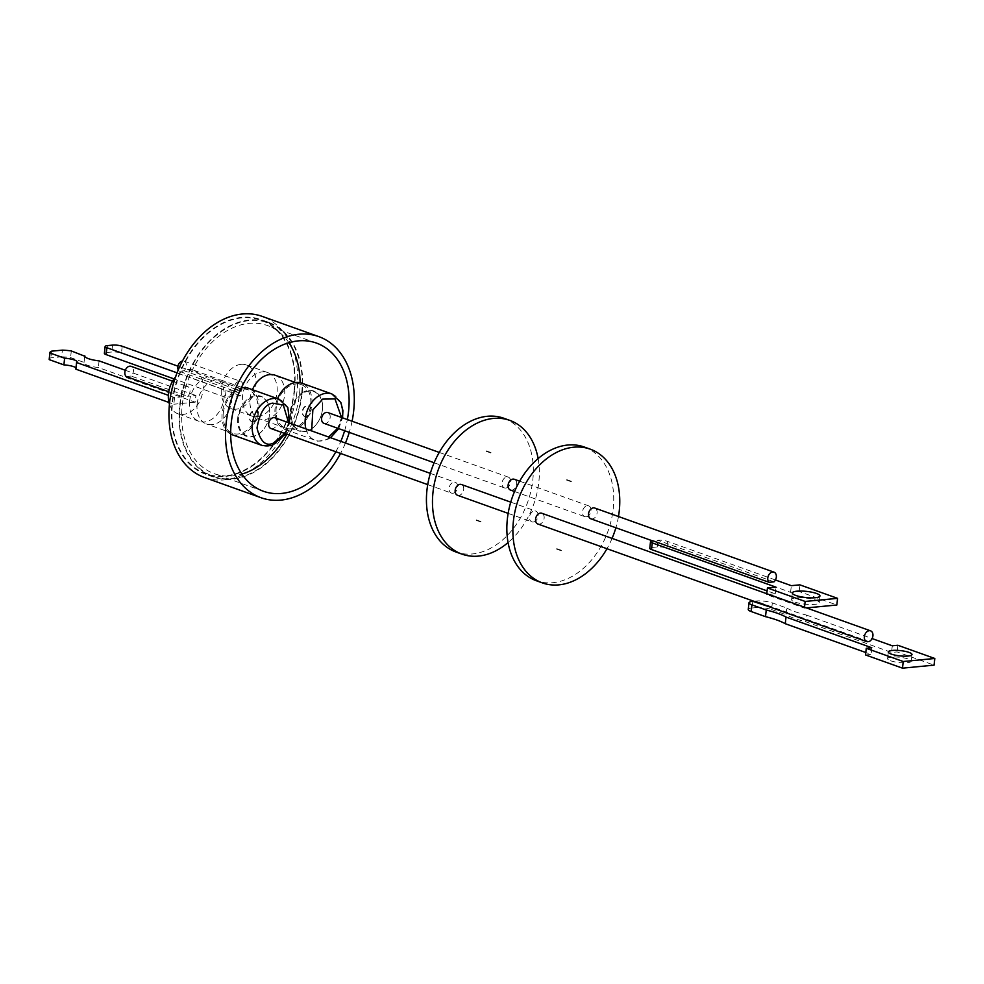 <?xml version="1.0" encoding="UTF-8"?>
<svg xmlns="http://www.w3.org/2000/svg" width="984" height="984" viewBox="0 0 984 984"><rect width="100%" height="100%" fill="white"/><g stroke="black" fill="none" stroke-linecap="round" stroke-linejoin="round"><path stroke-width="0.74" stroke-dasharray="4.92 3.69" d="M204.5 477.498A85.571 61.156 109.7 0 0 297.106 390.636A85.571 61.156 109.7 0 0 262.138 316.356M294.536 390.894A82.139 58.696 -70.3 0 1 205.656 474.263A82.139 58.696 -70.3 0 1 172.102 402.96A82.139 58.696 -70.3 0 1 260.981 319.591A82.139 58.696 -70.3 0 1 294.536 390.894M302.088 393.588A82.139 58.696 -70.3 0 1 213.208 476.957A82.139 58.696 -70.3 0 1 179.642 405.654A82.139 58.696 -70.3 0 1 268.521 322.285A82.139 58.696 -70.3 0 1 302.088 393.588M288.878 342.715A78.695 56.248 109.7 0 0 267.365 325.519A78.695 56.248 109.7 0 0 182.212 405.408A78.695 56.248 109.7 0 0 214.364 473.722A78.695 56.248 109.7 0 0 241.892 474.079M286.799 434.215A78.695 56.248 109.7 0 0 299.517 393.846A78.695 56.248 109.7 0 0 300.083 382.69M335.839 451.754A78.695 56.248 109.7 0 0 340.821 441.373M344.621 430.746A78.695 56.248 109.7 0 0 347.352 419.553M180.072 405.617A81.561 58.29 -70.3 0 1 268.337 322.826A81.561 58.29 -70.3 0 1 301.657 393.625A81.561 58.29 -70.3 0 1 213.393 476.416A81.561 58.29 -70.3 0 1 180.072 405.617M294.118 390.931A81.561 58.29 109.7 0 0 260.785 320.132A81.561 58.29 109.7 0 0 172.532 402.923A81.561 58.29 109.7 0 0 205.853 473.722A81.561 58.29 109.7 0 0 294.118 390.931M291.043 428.778A23.136 16.543 -70.3 0 1 285.643 428.138A23.136 16.543 -70.3 0 1 276.812 404.387A23.136 16.543 -70.3 0 1 295.827 383.92A23.136 16.543 -70.3 0 1 301.227 384.559A23.136 16.543 -70.3 0 1 310.071 408.311A23.136 16.543 -70.3 0 1 291.043 428.778M275.126 375.224A23.136 16.543 -70.3 0 1 283.958 398.975A23.136 16.543 -70.3 0 1 264.942 419.442A23.136 16.543 -70.3 0 1 259.542 418.803A23.136 16.543 -70.3 0 1 252.445 389.689M223.257 413.268A23.136 16.543 -70.3 0 1 248.288 389.787A23.136 16.543 -70.3 0 1 257.747 409.873A23.136 16.543 -70.3 0 1 232.704 433.354A23.136 16.543 -70.3 0 1 223.257 413.268M197.144 403.932A23.136 16.543 -70.3 0 1 222.187 380.439A23.136 16.543 -70.3 0 1 231.646 400.537A23.136 16.543 -70.3 0 1 206.603 424.018A23.136 16.543 -70.3 0 1 197.144 403.932M257.39 416.736A23.136 16.543 -70.3 0 1 251.99 416.109A23.136 16.543 -70.3 0 1 243.159 392.358A23.136 16.543 -70.3 0 1 262.187 371.891A23.136 16.543 -70.3 0 1 267.587 372.53A23.136 16.543 -70.3 0 1 276.418 396.281A23.136 16.543 -70.3 0 1 257.39 416.736M241.055 364.338A23.136 16.543 109.7 0 0 222.04 384.805A23.136 16.543 109.7 0 0 230.871 408.544A23.136 16.543 109.7 0 0 236.271 409.184A23.136 16.543 109.7 0 0 255.299 388.717A23.136 16.543 109.7 0 0 246.455 364.966A23.136 16.543 109.7 0 0 241.055 364.338M189.605 401.238A23.136 16.543 -70.3 0 1 214.647 377.745A23.136 16.543 -70.3 0 1 224.094 397.831A23.136 16.543 -70.3 0 1 199.063 421.324A23.136 16.543 -70.3 0 1 189.605 401.238M169.433 404.203A23.136 16.543 109.7 0 0 177.932 413.772A23.136 16.543 109.7 0 0 202.975 390.279A23.136 16.543 109.7 0 0 193.516 370.193A23.136 16.543 109.7 0 0 175.496 376.995M277.55 398.668A24.625 17.601 109.7 0 0 285.139 429.541A24.625 17.601 109.7 0 0 290.883 430.217A24.625 17.601 109.7 0 0 311.141 408.434A24.625 17.601 109.7 0 0 301.731 383.157M241.191 388.003A24.625 17.601 109.7 0 0 222.778 409.565A24.625 17.601 109.7 0 0 230.687 434.104M232.199 434.756A24.625 17.601 109.7 0 0 237.943 435.432A24.625 17.601 109.7 0 0 258.202 413.661A24.625 17.601 109.7 0 0 248.792 388.385M231.129 389.861A5.732 4.096 109.7 0 0 232.212 390.537A5.732 4.096 109.7 0 0 233.54 390.697A5.732 4.096 109.7 0 0 236.172 389.381L241.412 388.877L240.662 395.765L225.299 397.228L226.049 390.353L231.129 389.861L179.076 371.239L184.119 370.759A5.732 4.096 109.7 0 0 186.394 365.261A5.732 4.096 109.7 0 0 184.008 361.128A5.732 4.096 109.7 0 0 182.68 360.968A5.732 4.096 109.7 0 0 182.47 360.993M238.067 392.308A5.732 4.096 -70.3 0 1 236.738 392.149A5.732 4.096 -70.3 0 1 234.549 386.269A5.732 4.096 -70.3 0 1 239.26 381.214A5.732 4.096 -70.3 0 1 240.588 381.362A5.732 4.096 -70.3 0 1 242.777 387.241A5.732 4.096 -70.3 0 1 238.067 392.308M178.215 369.984A5.732 4.096 109.7 0 0 179.076 371.239M168.756 391.743L182.79 396.761A5.732 4.096 -70.3 0 1 181.831 390.709A5.732 4.096 -70.3 0 1 186.32 386.429A5.732 4.096 -70.3 0 1 187.661 386.589A5.732 4.096 -70.3 0 1 190.035 390.783A5.732 4.096 -70.3 0 1 187.686 396.294L131.093 376.06A5.732 4.096 109.7 0 0 133.455 370.538A5.732 4.096 109.7 0 0 131.069 366.343M323.945 423.341A5.732 4.096 109.7 0 0 325.286 423.501A5.732 4.096 109.7 0 0 329.997 418.434A5.732 4.096 109.7 0 0 327.807 412.554M505.739 488.052A5.732 4.096 -70.3 0 1 504.411 487.892A5.732 4.096 -70.3 0 1 502.221 482.012A5.732 4.096 -70.3 0 1 506.932 476.945A5.732 4.096 -70.3 0 1 508.273 477.105A5.732 4.096 -70.3 0 1 510.45 482.984A5.732 4.096 -70.3 0 1 505.739 488.052M271.006 428.569A5.732 4.096 109.7 0 0 272.347 428.729A5.732 4.096 109.7 0 0 277.058 423.661A5.732 4.096 109.7 0 0 274.868 417.782M452.812 493.267A5.732 4.096 -70.3 0 1 451.471 493.107A5.732 4.096 -70.3 0 1 449.282 487.228A5.732 4.096 -70.3 0 1 453.993 482.172A5.732 4.096 -70.3 0 1 455.334 482.32A5.732 4.096 -70.3 0 1 457.523 488.199A5.732 4.096 -70.3 0 1 452.812 493.267M503.783 418.237A71.02 50.762 -70.3 0 1 532.811 479.884A71.02 50.762 -70.3 0 1 455.949 551.987M538.125 458.569A71.02 50.762 -70.3 0 1 538.838 482.049A71.02 50.762 -70.3 0 1 508.076 542.565M510.45 490.044A5.732 4.096 109.7 0 0 511.778 490.204A5.732 4.096 109.7 0 0 516.489 485.137A5.732 4.096 109.7 0 0 514.3 479.269M586.169 516.809A5.732 4.096 -70.3 0 1 584.828 516.662A5.732 4.096 -70.3 0 1 582.651 510.782A5.732 4.096 -70.3 0 1 587.35 505.714A5.732 4.096 -70.3 0 1 588.69 505.874A5.732 4.096 -70.3 0 1 590.88 511.754A5.732 4.096 -70.3 0 1 586.169 516.809M457.511 495.272A5.732 4.096 109.7 0 0 458.839 495.432A5.732 4.096 109.7 0 0 463.55 490.364A5.732 4.096 109.7 0 0 461.361 484.485M533.23 522.037A5.732 4.096 -70.3 0 1 531.901 521.877A5.732 4.096 -70.3 0 1 529.712 515.997A5.732 4.096 -70.3 0 1 534.423 510.93A5.732 4.096 -70.3 0 1 535.751 511.09A5.732 4.096 -70.3 0 1 537.941 516.969A5.732 4.096 -70.3 0 1 533.23 522.037M584.213 446.994A71.02 50.762 -70.3 0 1 613.229 508.654A71.02 50.762 -70.3 0 1 536.378 580.745M590.867 518.814A5.732 4.096 109.7 0 0 592.208 518.974A5.732 4.096 109.7 0 0 596.919 513.906A5.732 4.096 109.7 0 0 594.73 508.027M775.441 579.982L667.582 541.409A6.876 1.525 6.2 0 0 657.939 540.278L657.829 540.29A5.732 4.096 -70.3 0 1 655.283 541.532A5.732 4.096 -70.3 0 1 653.942 541.372A5.732 4.096 -70.3 0 1 652.933 540.757M537.928 524.029A5.732 4.096 109.7 0 0 539.269 524.189A5.732 4.096 109.7 0 0 543.98 519.121A5.732 4.096 109.7 0 0 541.79 513.254M868.934 641.593L755.614 601.064A5.732 4.096 -70.3 0 1 755.306 601.163L770.398 606.55A5.732 4.096 -70.3 0 1 769.832 606.661A5.732 4.096 -70.3 0 1 768.959 606.624L867.187 641.752M754.051 601.335A5.732 4.096 109.7 0 0 754.531 601.322A5.732 4.096 109.7 0 0 755.306 601.163M770.398 606.55A5.732 4.096 -70.3 0 1 769.623 606.722A5.732 4.096 -70.3 0 1 768.615 606.661M795.06 602.11A13.899 3.087 6.2 0 0 810.152 604.52A13.899 3.087 6.2 0 0 819.241 602.614A13.899 3.087 6.2 0 0 815.773 600.117A13.899 3.087 6.2 0 0 800.681 597.706A13.899 3.087 6.2 0 0 791.591 599.613A13.899 3.087 6.2 0 0 795.06 602.11M890.545 660.756A11.919 2.657 6.2 0 0 903.484 662.822A11.919 2.657 6.2 0 0 911.27 661.186A11.919 2.657 6.2 0 0 908.306 659.059A11.919 2.657 6.2 0 0 895.366 656.98A11.919 2.657 6.2 0 0 887.58 658.616A11.919 2.657 6.2 0 0 890.545 660.756M865.526 654.938L871.074 654.409L865.785 652.515M752.834 601.322L752.108 607.989A11.451 2.546 6.2 0 0 748.27 609.453M752.108 607.989L755.528 607.657L756.253 601.003A11.451 2.546 -173.8 0 1 772.329 602.885L786.733 608.038L786.007 614.692A55.744 12.398 6.2 0 0 805.773 621.765L891.566 652.454L897.113 651.912L934.074 665.135M772.329 602.885L771.604 609.539A11.451 2.546 6.2 0 0 755.528 607.657M771.604 609.539L786.007 614.692M667.582 541.409L666.869 548.076A6.876 1.525 6.2 0 0 657.214 546.944L652.097 547.436A6.876 1.525 6.2 0 0 649.784 548.309M666.869 548.076L790.595 592.331L799.131 591.507L836.855 605M806.462 607.915L804.42 608.112L766.696 594.619L775.232 593.795L767.102 590.892M786.733 608.038A55.744 12.398 6.2 0 0 806.499 615.098L805.773 621.765M892.279 645.787L891.566 652.454M806.499 615.098L872.095 638.567M897.826 645.258L897.113 651.912M871.799 647.743L871.074 654.409M775.232 593.795L775.946 587.14M766.696 594.619L766.794 593.721M804.42 608.112L804.506 607.214M799.131 591.507L799.857 584.853M790.595 592.331L791.321 585.664M755.614 601.064L756.253 601.003M774.014 581.851L657.829 540.29M618.481 516.526A71.02 50.762 -70.3 0 1 615.873 527.756M612.073 538.383A71.02 50.762 -70.3 0 1 606.956 548.728M225.299 397.228L174.033 378.901M107.44 345.605L106.69 352.493A6.876 1.525 6.2 0 0 104.378 353.367M106.69 352.493L111.807 352.001L112.557 345.113M122.213 346.245L121.462 353.121A6.876 1.525 6.2 0 0 111.807 352.001M121.462 353.121L240.662 395.765M241.412 388.877L177.932 366.171M177.046 372.825L226.049 390.353M182.79 396.761L174.562 397.548L173.836 404.215L168.953 402.456M174.562 397.548L168.35 395.322M75.854 369.16A10.615 2.362 6.2 0 0 76.334 368.557A10.615 2.362 6.2 0 0 76.002 367.868M49.2 359.271A18.056 4.022 -173.8 0 1 50.873 357.832L61.648 356.798L62.361 350.144M51.586 351.165L50.873 357.832M61.648 356.798A18.056 4.022 -173.8 0 1 70.577 357.598L84.058 362.419A14.908 3.321 6.2 0 0 83.997 362.641A14.908 3.321 6.2 0 0 98.363 367.536L195.176 402.173L195.902 395.507L187.686 396.294M71.303 350.944L70.577 357.598M84.735 356.208L84.058 362.419M99.089 360.882L98.363 367.536M125.325 370.267L195.902 395.507M131.093 376.06L126.198 376.528M236.172 389.381L184.119 370.759M195.176 402.173L173.836 404.215M352.087 421.238A85.571 61.156 -70.3 0 1 349.258 432.406M345.458 443.034A85.571 61.156 -70.3 0 1 340.562 453.439M305.975 416.601A5.732 4.096 -70.3 0 1 304.634 416.441A5.732 4.096 -70.3 0 1 302.445 410.562A5.732 4.096 -70.3 0 1 307.156 405.494A5.732 4.096 -70.3 0 1 308.496 405.654A5.732 4.096 -70.3 0 1 310.686 411.533A5.732 4.096 -70.3 0 1 305.975 416.601M306.344 416.736A5.732 4.096 -70.3 0 1 305.015 416.576A5.732 4.096 -70.3 0 1 302.826 410.697A5.732 4.096 -70.3 0 1 307.537 405.629A5.732 4.096 -70.3 0 1 308.865 405.789A5.732 4.096 -70.3 0 1 311.055 411.669A5.732 4.096 -70.3 0 1 306.344 416.736M303.355 392.099A21.304 15.227 109.7 0 0 290.538 416.072A21.304 15.227 109.7 0 0 304.351 431.693A21.304 15.227 109.7 0 0 309.763 429.996A21.304 15.227 109.7 0 0 322.272 402.702A21.304 15.227 109.7 0 0 303.355 392.099M304.794 431.275A20.738 14.822 -70.3 0 1 291.35 416.072A20.738 14.822 -70.3 0 1 303.822 392.739A20.738 14.822 -70.3 0 1 322.223 403.059A20.738 14.822 -70.3 0 1 310.058 429.627A20.738 14.822 -70.3 0 1 304.794 431.275M253.036 421.816A5.732 4.096 -70.3 0 1 251.695 421.656A5.732 4.096 -70.3 0 1 249.505 415.777A5.732 4.096 -70.3 0 1 254.216 410.709A5.732 4.096 -70.3 0 1 255.557 410.869A5.732 4.096 -70.3 0 1 257.747 416.749A5.732 4.096 -70.3 0 1 253.036 421.816M253.417 421.952A5.732 4.096 -70.3 0 1 252.076 421.792A5.732 4.096 -70.3 0 1 249.887 415.912A5.732 4.096 -70.3 0 1 254.598 410.845A5.732 4.096 -70.3 0 1 255.938 411.004A5.732 4.096 -70.3 0 1 258.115 416.884A5.732 4.096 -70.3 0 1 253.417 421.952M237.747 417.831A21.304 15.227 109.7 0 0 251.424 436.908A21.304 15.227 109.7 0 0 269.505 414.694A21.304 15.227 109.7 0 0 255.828 395.617A21.304 15.227 109.7 0 0 237.747 417.831M269.456 414.879A20.738 14.822 -70.3 0 1 251.855 436.49A20.738 14.822 -70.3 0 1 238.546 417.929A20.738 14.822 -70.3 0 1 256.147 396.306A20.738 14.822 -70.3 0 1 269.456 414.879M328.644 437.019L311.645 430.93M331.903 393.957A24.625 17.601 -70.3 0 1 341.989 415.174A24.625 17.601 -70.3 0 1 327.315 439.048A24.625 17.601 -70.3 0 1 321.067 441.017A24.625 17.601 -70.3 0 1 315.323 440.34A24.625 17.601 -70.3 0 1 305.901 428.876M278.976 399.172A24.625 17.601 -70.3 0 1 288.755 422.554A24.625 17.601 -70.3 0 1 271.067 445.641A24.625 17.601 -70.3 0 1 268.128 446.232A24.625 17.601 -70.3 0 1 262.384 445.555M652.822 540.769L652.097 547.436M657.214 546.944L657.939 540.278M288.595 422.689L284.745 433.477M341.534 417.474L337.684 428.261M285.139 429.541L315.323 440.34C315.101 441.779 319.468 441.336 328.41 439.024L330.575 437.708M213.208 476.957L205.656 474.263M263.404 491.262L214.364 473.722M268.337 322.826L260.785 320.132M285.643 428.138L259.542 418.803M248.288 389.787L242.618 387.745M241.498 387.352L222.187 380.439M251.99 416.109L230.871 408.544M214.647 377.745L193.516 370.193M232.212 390.537L236.738 392.149M172.569 381.189L187.661 386.589M434.128 462.751L504.411 487.892M427.72 484.62L451.471 493.107M490.832 452.984L484.804 450.82M480.819 521.987L474.78 519.823M514.546 491.52L584.828 516.662M508.15 513.377L531.901 521.877M571.261 481.742L565.222 479.589M561.237 550.745L555.21 548.592M652.392 540.819L653.942 541.372M819.241 602.614L819.955 595.947M911.27 661.186L911.996 654.532M887.58 658.616L888.306 651.961M791.591 599.613L792.317 592.946M561.397 550.314L555.357 548.162M571.409 481.311L565.382 479.159M510.745 502.147L535.751 511.09M519.663 481.176L588.69 505.874M480.979 521.557L474.94 519.392M490.991 452.554L484.952 450.389M430.328 473.378L455.334 482.32M439.245 452.419L508.273 477.105M76.334 368.557L77.059 361.903M83.997 362.641L84.722 355.987M184.008 361.128L240.588 381.362M285.766 433.846L289.628 423.058M338.705 428.63L342.567 417.843M199.063 421.324L177.932 413.772M267.587 372.53L246.455 364.966M232.704 433.354L206.603 424.018M301.227 384.559L295.557 382.53M213.393 476.416L205.853 473.722M316.405 343.059L267.365 325.519M268.521 322.285L260.981 319.591"/><path stroke-width="1.48" d="M340.562 453.439A85.571 61.156 -70.3 0 1 261.08 497.732A85.571 61.156 -70.3 0 1 226.123 423.452A85.571 61.156 -70.3 0 1 318.718 336.589A85.571 61.156 -70.3 0 1 353.687 410.869A85.571 61.156 -70.3 0 1 352.087 421.238M318.718 336.589L262.138 316.356A85.571 61.156 109.7 0 0 169.543 403.219A85.571 61.156 109.7 0 0 204.5 477.498L261.08 497.732M241.892 474.079A78.695 56.248 109.7 0 0 286.799 434.215M347.352 419.553A78.695 56.248 109.7 0 0 348.557 411.386A78.695 56.248 109.7 0 0 316.405 343.059A78.695 56.248 109.7 0 0 231.24 422.948A78.695 56.248 109.7 0 0 263.404 491.262A78.695 56.248 109.7 0 0 335.839 451.754M340.821 441.373A78.695 56.248 109.7 0 0 344.621 430.746M252.445 389.689A23.136 16.543 -70.3 0 1 269.727 374.584A23.136 16.543 -70.3 0 1 275.126 375.224L295.557 382.53M175.496 376.995A23.136 16.543 109.7 0 0 168.485 393.674A23.136 16.543 109.7 0 0 169.433 404.203M305.901 428.876A24.625 17.601 -70.3 0 1 319.911 395.236A24.625 17.601 -70.3 0 1 326.159 393.28A24.625 17.601 -70.3 0 1 331.903 393.957L301.731 383.157A24.625 17.601 109.7 0 0 295.987 382.481A24.625 17.601 109.7 0 0 277.55 398.668M230.687 434.104A24.625 17.601 109.7 0 0 232.199 434.756L262.384 445.555A24.625 17.601 -70.3 0 1 252.593 422.173A24.625 17.601 -70.3 0 1 270.293 399.086A24.625 17.601 -70.3 0 1 273.232 398.495A24.625 17.601 -70.3 0 1 278.976 399.172L248.792 388.385A24.625 17.601 109.7 0 0 243.048 387.696A24.625 17.601 109.7 0 0 241.191 388.003M182.47 360.993A5.732 4.096 109.7 0 0 178.535 364.412A5.732 4.096 109.7 0 0 178.215 369.984M172.569 381.189L131.069 366.343A5.732 4.096 109.7 0 0 129.74 366.196A5.732 4.096 109.7 0 0 125.251 370.464A5.732 4.096 109.7 0 0 126.198 376.528L168.756 391.743M168.35 395.322L76.58 362.506A10.615 2.362 6.2 0 0 77.059 361.903A10.615 2.362 6.2 0 0 74.415 359.996A10.615 2.362 6.2 0 0 64.624 358.225L63.899 364.892L49.237 359.64L49.963 352.985A18.056 4.022 -173.8 0 1 49.926 352.604A18.056 4.022 -173.8 0 1 51.586 351.165L62.361 350.144A18.056 4.022 -173.8 0 1 71.303 350.944L84.735 356.208M76.002 367.868A10.615 2.362 6.2 0 0 73.689 366.663A10.615 2.362 6.2 0 0 63.899 364.892M439.245 452.419L327.807 412.554A5.732 4.096 109.7 0 0 326.467 412.407A5.732 4.096 109.7 0 0 321.756 417.474A5.732 4.096 109.7 0 0 323.945 423.341L434.128 462.751M430.328 473.378L274.868 417.782A5.732 4.096 109.7 0 0 273.54 417.622A5.732 4.096 109.7 0 0 268.829 422.689A5.732 4.096 109.7 0 0 271.006 428.569L427.72 484.62M508.076 542.565A71.02 50.762 -70.3 0 1 461.988 554.14L455.949 551.987A71.02 50.762 -70.3 0 1 426.933 490.327A71.02 50.762 -70.3 0 1 503.783 418.237L509.823 420.389A71.02 50.762 -70.3 0 1 538.125 458.569M461.988 554.14A71.02 50.762 -70.3 0 1 432.972 492.492A71.02 50.762 -70.3 0 1 509.823 420.389M519.663 481.176L514.3 479.269A5.732 4.096 109.7 0 0 512.971 479.11A5.732 4.096 109.7 0 0 508.261 484.177A5.732 4.096 109.7 0 0 510.45 490.044L514.546 491.52M510.745 502.147L461.361 484.485A5.732 4.096 109.7 0 0 460.032 484.325A5.732 4.096 109.7 0 0 455.321 489.392A5.732 4.096 109.7 0 0 457.511 495.272L508.15 513.377M606.956 548.728A71.02 50.762 -70.3 0 1 542.405 582.909L536.378 580.745A71.02 50.762 -70.3 0 1 507.35 519.097A71.02 50.762 -70.3 0 1 584.213 446.994L590.252 449.159A71.02 50.762 -70.3 0 1 619.268 510.807A71.02 50.762 -70.3 0 1 618.481 516.526M542.405 582.909A71.02 50.762 -70.3 0 1 513.39 521.249A71.02 50.762 -70.3 0 1 590.252 449.159M767.102 590.892L651.494 549.539A6.876 1.525 6.2 0 1 649.784 548.309L650.51 541.655A6.876 1.525 6.2 0 1 652.822 540.769L769.107 582.319A5.732 4.096 -70.3 0 1 768.16 576.267A5.732 4.096 -70.3 0 1 772.649 571.987A5.732 4.096 -70.3 0 1 773.99 572.147L594.73 508.027A5.732 4.096 109.7 0 0 593.389 507.867A5.732 4.096 109.7 0 0 588.678 512.935A5.732 4.096 109.7 0 0 590.867 518.814L652.392 540.819M870.582 630.842L541.79 513.254A5.732 4.096 109.7 0 0 540.45 513.094A5.732 4.096 109.7 0 0 535.739 518.162A5.732 4.096 109.7 0 0 537.928 524.029L866.719 641.63A5.732 4.096 -70.3 0 1 864.53 635.75A5.732 4.096 -70.3 0 1 869.241 630.695A5.732 4.096 -70.3 0 1 870.582 630.842A5.732 4.096 -70.3 0 1 872.869 636.156A5.732 4.096 -70.3 0 1 868.934 641.593L867.187 641.752A5.732 4.096 -70.3 0 1 866.719 641.63M872.095 638.567L892.279 645.787L897.826 645.258L934.8 658.481L903.214 661.506L866.252 648.284L871.799 647.743L786.007 617.066A55.744 12.398 6.2 0 0 777.655 613.376A55.744 12.398 6.2 0 0 766.241 609.994L751.837 604.84A11.451 2.546 -173.8 0 1 748.984 602.786A11.451 2.546 -173.8 0 1 752.834 601.322L768.873 606.636M816.499 593.463A13.899 3.087 -173.8 0 1 819.955 595.947A13.899 3.087 -173.8 0 1 810.877 597.866A13.899 3.087 -173.8 0 1 795.785 595.443A13.899 3.087 -173.8 0 1 792.317 592.946A13.899 3.087 -173.8 0 1 801.406 591.04A13.899 3.087 -173.8 0 1 816.499 593.463M766.241 609.994L765.515 616.661L751.124 611.507L751.837 604.84M865.785 652.515L785.281 623.721A55.744 12.398 6.2 0 0 776.942 620.043A55.744 12.398 6.2 0 0 765.515 616.661M891.27 654.089A11.919 2.657 6.2 0 0 904.21 656.168A11.919 2.657 6.2 0 0 911.996 654.532A11.919 2.657 6.2 0 0 909.019 652.392A11.919 2.657 6.2 0 0 896.092 650.326A11.919 2.657 6.2 0 0 888.306 651.961A11.919 2.657 6.2 0 0 891.27 654.089M934.8 658.481L934.074 665.135L902.5 668.161L865.526 654.938L866.252 648.284M748.984 602.786L748.27 609.453A11.451 2.546 6.2 0 0 751.124 611.507M804.506 607.214L805.133 601.445L837.569 598.346L836.855 605L806.462 607.915M903.214 661.506L902.5 668.161M786.007 617.066L785.281 623.721M650.51 541.655A6.876 1.525 6.2 0 0 652.22 542.885L775.946 587.14L767.422 587.952L805.133 601.445M766.794 593.721L767.422 587.952M837.569 598.346L799.857 584.853L791.321 585.664L775.441 579.982M773.99 572.147A5.732 4.096 -70.3 0 1 776.364 576.341A5.732 4.096 -70.3 0 1 774.014 581.851L769.107 582.319M615.873 527.756A71.02 50.762 -70.3 0 1 612.073 538.383M174.033 378.901L106.1 354.597L106.838 347.709L177.046 372.825M177.932 366.171L122.213 346.245A6.876 1.525 6.2 0 0 112.557 345.113L107.44 345.605A6.876 1.525 6.2 0 0 105.128 346.479L104.378 353.367A6.876 1.525 6.2 0 0 106.1 354.597M105.128 346.479A6.876 1.525 6.2 0 0 106.838 347.709M76.58 362.506L75.854 369.16L168.953 402.456M64.624 358.225L49.963 352.985M49.237 359.64A18.056 4.022 -173.8 0 1 49.2 359.271L49.926 352.604M84.784 355.765A14.908 3.321 6.2 0 0 84.722 355.987A14.908 3.321 6.2 0 0 99.089 360.882L125.325 370.267M300.083 382.69A78.695 56.248 109.7 0 0 288.878 342.715M349.258 432.406A85.571 61.156 -70.3 0 1 345.458 443.034M337.684 428.261L328.644 437.019M311.645 430.93L312.863 409.897L322.691 399.11L334.978 398.926L341.534 417.474M284.745 433.477L273.269 443.206C265.754 446.613 260.329 441.521 256.996 427.966C259.85 412.542 265.053 404.264 272.605 403.145L283.33 405.051L288.595 422.689M651.494 549.539L652.22 542.885M262.384 445.555L272.002 445.691L285.766 433.846M242.618 387.745L241.498 387.352M289.628 423.058L287.845 407.548L278.976 399.172M330.575 437.708L338.705 428.63M342.567 417.843L342.912 410.562L340.845 402.456L331.903 393.957"/></g></svg>
